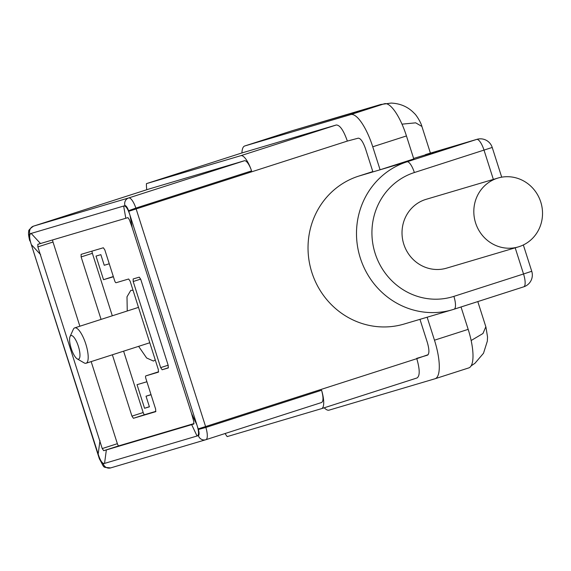<?xml version="1.0" encoding="UTF-8"?>
<svg xmlns="http://www.w3.org/2000/svg" width="571" height="571" viewBox="0 0 571 571"><rect width="100%" height="100%" fill="white"/><g stroke="black" fill="none" stroke-linecap="round" stroke-linejoin="round"><path stroke-width="0.86" d="M70.062 336.547L73.316 329.339A18.572 5.617 72.2 0 1 74.715 327.875A18.572 5.617 72.2 0 1 84.158 339.488A18.572 5.617 72.2 0 1 87.955 360.208A18.572 5.617 72.2 0 1 86.085 363.235A18.572 5.617 72.2 0 1 84.094 362.863L77.242 358.902A12.376 3.74 72.2 0 1 71.575 349.566A12.376 3.74 72.2 0 1 69.741 337.589A12.376 3.74 72.2 0 1 70.062 336.547A12.376 3.74 72.2 0 1 76.521 341.579A12.376 3.74 72.2 0 1 79.819 357.132A12.376 3.74 72.2 0 1 77.242 358.902M37.836 244.317L37.872 246.893L102.23 448.556L103.701 450.705L193.812 424.017L193.776 421.441L191.521 413.483L132.186 227.572L129.417 219.778L127.947 217.63L37.836 244.317M40.491 243.524L31.162 233.432L29.842 233.825A6.188 1.87 -107.8 0 0 29.835 239.956A18.572 5.617 -107.8 0 0 30.113 240.841L31.312 244.595C29.171 237.829 29.121 234.11 31.162 233.432L123.65 206.038C125.727 205.496 127.854 208.608 130.031 215.353L196.895 424.845C199.029 431.612 199.079 435.33 197.045 436.008L104.55 463.402C102.473 463.945 100.346 460.84 98.169 454.088L31.312 244.595L40.648 254.687M52.703 239.913A2.477 0.749 72.2 0 0 53.003 242.025L79.869 326.219M91.16 361.6L117.362 443.696A2.477 0.749 -107.8 0 0 118.832 445.837L194.026 423.568M101.074 319.403L81.132 256.929L81.103 254.359L103.358 247.764L104.828 249.912L114.614 280.575A2.477 0.749 -107.8 0 0 116.084 282.724L128.653 278.998L130.124 281.146L158.345 369.594L158.381 372.164L145.819 375.889A2.477 0.749 -107.8 0 0 145.812 375.889A2.477 0.749 -107.8 0 0 145.855 378.459L155.64 409.122L155.676 411.691L133.414 418.286L131.944 416.138L112.366 354.784M140.73 279.298L168.202 365.383L168.238 367.96L162.135 369.765L160.665 367.617L133.193 281.524L133.157 278.955L139.26 277.149L140.73 279.298M158.631 371.807L157.054 372.278A2.477 0.749 -107.8 0 0 157.046 372.278A2.477 0.749 -107.8 0 0 157.039 372.278M155.919 411.334L144.649 414.674A2.477 0.749 72.2 0 1 143.178 412.526L123.6 351.172M112.309 315.792L92.366 253.317A2.477 0.749 72.2 0 1 92.088 251.104M381.142 104.379L366.439 109.075L384.39 103.758A37.136 11.227 -107.8 0 1 406.452 135.948L413.789 158.945L380.093 169.78L372.749 146.783A37.136 11.227 -107.8 0 0 350.687 114.593L244.788 145.962A24.76 7.487 -107.8 0 0 244.738 145.976A24.76 7.487 -107.8 0 0 241.926 152.942L146.44 183.634L240.834 155.676A18.572 5.617 -107.8 0 1 251.575 170.893A12.376 3.74 -107.8 0 0 244.417 160.751L149.288 188.922A12.376 3.74 -107.8 0 0 149.259 188.93A12.376 3.74 -107.8 0 0 149.238 188.937L33.553 226.13A12.376 3.74 -107.8 0 0 33.518 226.145M146.44 183.634A24.76 7.487 -107.8 0 0 146.768 189.736M109.254 263.788L104.236 265.272L100.853 254.659L96.007 256.094L103.529 279.683L113.401 276.764M151.044 394.725L146.026 396.21L149.416 406.823L144.57 408.265L137.04 384.676L146.904 381.756M133.05 290.325L130.816 290.339L126.998 296.792L127.247 310.988M138.61 346.347L146.633 357.981L153.478 361.072L155.255 359.894M240.834 155.676L336.319 124.985L241.926 152.942M336.319 124.985C339.931 125.063 343.606 130.424 347.354 141.08L358.217 138.182C360.622 138.232 363.07 141.808 365.568 148.91L372.913 171.907L358.552 176.161A77.371 73.752 73.5 0 0 311.609 271.632A77.371 73.752 73.5 0 0 404.047 324.057L452.51 309.703A77.371 73.752 -106.5 0 1 360.073 257.271A77.371 73.752 -106.5 0 1 407.016 161.807L372.913 171.907M381.185 104.707L291.967 130.795A24.76 7.487 -107.8 0 0 291.917 130.809L244.788 145.962M324.249 407.787A24.76 7.487 -107.8 0 0 329.096 410.135L434.995 378.766A37.136 11.227 -107.8 0 0 435.073 378.744A37.136 11.227 -107.8 0 0 434.474 340.195L427.144 317.219M225.102 433.525A24.76 7.487 -107.8 0 0 227.172 436.601L321.566 408.643A18.572 5.617 -107.8 0 0 321.601 408.636A18.572 5.617 -107.8 0 0 321.58 390.25C323.471 397.188 323.471 401.27 321.573 402.512L205.91 439.691M428.143 354.691L416.794 358.667C419.906 369.501 419.992 375.932 417.051 377.952L321.637 408.622M372.806 171.578L358.552 176.161M113.322 276.535L103.529 279.683M149.381 406.716L144.57 408.265M151.008 394.611L146.026 396.21M419.963 319.346L427.294 342.322C429.371 349.552 429.428 353.834 427.472 355.176L416.702 358.367M321.601 408.636L417.051 377.952M485.828 326.755L482.959 333.507L471.154 340.516M454.109 309.211L523.714 286.835A12.376 3.74 -107.8 0 0 523.735 286.828L452.51 309.703A77.371 73.752 -106.5 0 0 454.059 309.225A12.376 3.74 -107.8 0 0 454.088 309.218A12.376 3.74 -107.8 0 0 453.888 296.37A64.994 61.946 73.5 0 1 375.147 253.41A64.994 61.946 73.5 0 1 414.368 172.535A12.376 3.74 72.2 0 0 407.016 161.807L476.664 139.417L413.632 158.445M425.459 154.584L476.913 139.338A12.376 11.798 -106.5 0 0 476.664 139.417A12.376 3.74 72.2 0 1 484.022 150.144L493.358 179.408M421.905 126.441L415.688 122.836L401.991 124.157M435.145 378.716L468.698 367.931A37.136 11.227 -107.8 0 0 468.777 367.91A37.136 11.227 -107.8 0 0 468.177 329.36L461.033 306.984M497.976 178.045L426.18 199.308A35.902 34.217 73.5 0 0 403.797 244.202A35.902 34.217 73.5 0 0 446.572 268.156L518.368 246.886A35.902 34.217 -106.5 0 1 475.593 222.94A35.902 34.217 -106.5 0 1 497.262 178.266A35.902 34.217 -106.5 0 1 497.976 178.045A35.902 34.217 -106.5 0 1 540.751 201.991A35.902 34.217 -106.5 0 1 519.089 246.665A35.902 34.217 -106.5 0 1 518.368 246.886M125.806 218.258L123.65 206.038L124.97 205.646A6.188 5.903 -106.5 0 1 128.703 197.944L33.575 226.123A12.376 3.74 -107.8 0 0 33.553 226.13C29.721 228.814 28.136 230.627 28.807 231.562C28.229 232.504 28.471 235.302 29.528 239.941L29.835 239.956M30.113 240.841L99.083 457.913L98.169 454.088L99.975 440.591M53.003 242.025L37.872 246.893M102.23 448.556L117.362 443.696M132.186 227.572L130.031 215.353L128.739 211.306A12.376 3.74 -107.8 0 0 128.554 210.72A6.188 1.87 -107.8 0 0 124.97 205.646M29.842 233.825A6.188 5.903 -106.5 0 1 33.575 226.123L149.288 188.922M99.932 458.82L99.654 458.72A6.188 1.87 -107.8 0 0 103.237 463.795L104.55 463.402L106.356 449.912M103.701 450.705L118.832 445.837M191.521 413.483L196.895 424.845L198.187 428.892L205.596 426.558L136.155 208.972A18.572 5.617 -107.8 0 0 135.862 208.087L128.554 210.72M157.054 372.278L145.819 375.889L157.046 372.278M144.649 414.674L133.414 418.286M131.944 416.138L143.178 412.526M92.366 253.317L81.132 256.929M168.438 367.738L162.135 369.765M160.665 367.617L168.145 365.212M140.673 279.119L133.193 281.524M251.575 170.893L135.862 208.087A12.376 3.74 -107.8 0 0 128.703 197.944L244.417 160.751M244.738 145.976L291.917 130.809A24.76 7.487 -107.8 0 0 291.867 130.823M99.368 457.842A18.572 5.617 -107.8 0 0 99.654 458.72M110.731 467.885A6.188 5.903 -106.5 0 1 110.61 467.92L205.738 439.749A6.188 5.903 73.5 0 1 198.365 435.616L197.045 436.008L191.67 424.646M128.739 211.306L347.354 141.08M384.39 103.758L350.687 114.593M99.083 457.913L99.404 458.891C105.178 468.991 101.874 466.871 110.61 467.92A6.188 5.903 -106.5 0 1 103.237 463.795M321.594 402.505L205.738 439.749A6.188 5.903 73.5 0 0 205.86 439.713A12.376 3.74 -107.8 0 0 205.888 439.699A12.376 3.74 -107.8 0 0 205.874 427.443L198.365 429.485A12.376 3.74 -107.8 0 0 198.187 428.892M198.365 435.616A6.188 1.87 -107.8 0 0 198.365 429.485M321.58 390.25L205.874 427.443A18.572 5.617 -107.8 0 0 205.596 426.558L416.794 358.667M406.452 135.948L372.749 146.783M468.177 329.36L434.474 340.195M515.192 247.828L523.536 273.98L453.888 296.37M531.744 271.275L523.536 273.98A12.376 3.74 -107.8 0 1 523.735 286.828A12.376 12.376 0 0 0 531.744 271.275L523.343 244.959M501.709 177.174L492.223 147.446L414.368 172.535M74.715 327.875L138.489 307.376M86.085 363.235L149.78 342.757M29.835 240.919L29.528 239.941M291.917 130.809L292.723 130.559M292.716 130.566L380.664 104.514M477.799 301.595L485.871 326.876M380.643 104.522L391.092 103.08C400.499 103.479 408.265 106.934 414.382 113.436C416.523 115.164 421.084 122.822 421.869 126.348L430.413 153.114M468.777 367.91L435.073 378.744M485.935 327.112L487.534 336.961L487.334 341.137L483.501 353.263L474.944 363.284L471.125 365.868M492.223 147.446A12.376 12.376 0 0 0 476.913 139.338"/></g></svg>
